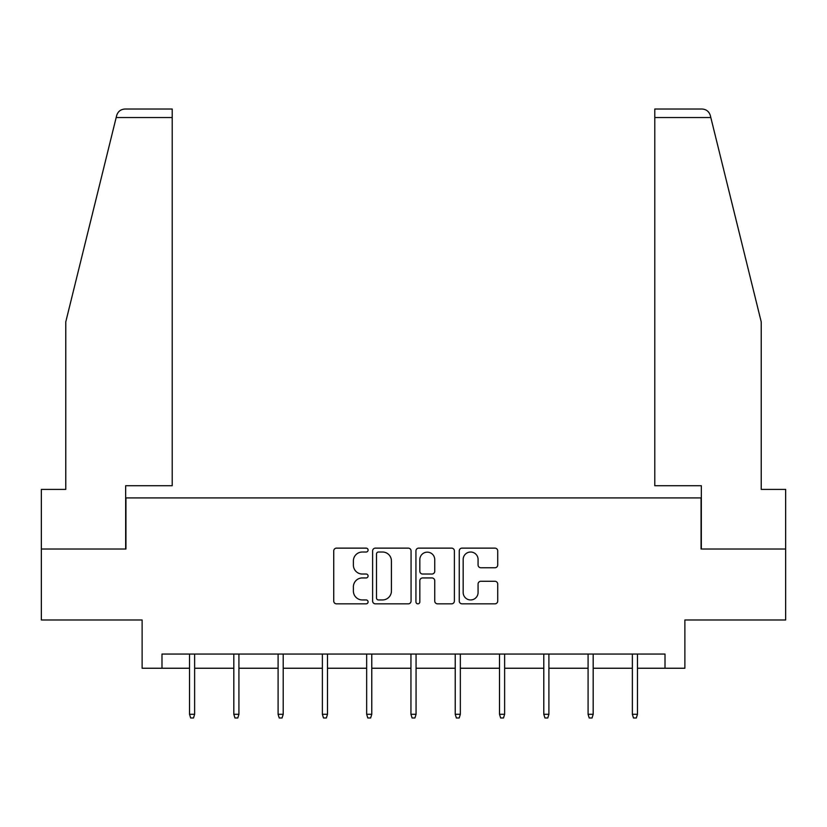 <?xml version="1.0" encoding="UTF-8"?>
<svg xmlns="http://www.w3.org/2000/svg" width="827" height="827" viewBox="0 0 827 827"><rect width="100%" height="100%" fill="white"/><g stroke="black" fill="none" stroke-linecap="round" stroke-linejoin="round"><path stroke-width="1.24" d="M368.087 550.069A1.954 1.954 0 0 0 366.134 548.125L336.527 548.125A2.791 2.791 0 0 0 333.736 550.906L333.736 601.064A2.791 2.791 0 0 0 336.527 603.844L366.134 603.844A1.954 1.954 0 0 0 368.087 601.901A1.954 1.954 0 0 0 366.134 599.947L362.298 599.947A8.921 8.921 0 0 1 353.387 591.036L353.387 586.85A8.921 8.921 0 0 1 362.298 577.939L366.134 577.939A1.954 1.954 0 0 0 368.087 575.985A1.954 1.954 0 0 0 366.134 574.031L362.298 574.031A8.921 8.921 0 0 1 353.387 565.12L353.387 560.944A8.921 8.921 0 0 1 362.298 552.022L366.134 552.022A1.954 1.954 0 0 0 368.087 550.069M494.928 567.767A2.791 2.791 0 0 0 497.72 564.975L497.72 550.906A2.791 2.791 0 0 0 494.928 548.125L462.055 548.125A2.791 2.791 0 0 0 459.264 550.906L459.264 601.064A2.791 2.791 0 0 0 462.055 603.844L494.928 603.844A2.791 2.791 0 0 0 497.72 601.064L497.72 584.069A2.791 2.791 0 0 0 494.928 581.278L480.859 581.278A2.791 2.791 0 0 0 478.078 584.069L478.078 592.494A7.453 7.453 0 0 1 470.625 599.947A7.453 7.453 0 0 1 463.172 592.494L463.172 559.476A7.453 7.453 0 0 1 470.625 552.022A7.453 7.453 0 0 1 478.078 559.476L478.078 564.975A2.791 2.791 0 0 0 480.859 567.767L494.928 567.767M161.989 668.247L161.989 654.054L665.011 654.054L665.011 668.247L684.88 668.247L684.88 619.981L785.65 619.981L785.65 549.014L701.058 549.014L701.058 497.926L125.942 497.926L125.942 549.014L41.35 549.014L41.35 619.981L142.12 619.981L142.12 668.247L189.528 668.247M411.06 550.906A2.791 2.791 0 0 0 408.28 548.125L375.396 548.125A2.791 2.791 0 0 0 372.615 550.906L372.615 601.064A2.791 2.791 0 0 0 375.396 603.844L408.28 603.844A2.791 2.791 0 0 0 411.06 601.064L411.06 550.906M418.72 548.125L451.604 548.125A2.791 2.791 0 0 1 454.385 550.906L454.385 601.064A2.791 2.791 0 0 1 451.604 603.844L437.535 603.844A2.791 2.791 0 0 1 434.744 601.064L434.744 580.719A2.791 2.791 0 0 0 431.963 577.939L422.628 577.939A2.791 2.791 0 0 0 419.837 580.719L419.837 601.901A1.954 1.954 0 0 1 417.893 603.844A1.954 1.954 0 0 1 415.94 601.901L415.94 550.906A2.791 2.791 0 0 1 418.72 548.125M194.634 668.247L233.814 668.247M238.92 668.247L278.099 668.247M283.206 668.247L322.375 668.247M327.492 668.247L366.661 668.247M371.768 668.247L410.947 668.247M416.053 668.247L455.232 668.247M460.339 668.247L499.508 668.247M504.625 668.247L543.794 668.247M548.901 668.247L588.08 668.247M593.186 668.247L632.366 668.247M637.472 668.247L665.011 668.247M378.466 552.022A1.954 1.954 0 0 0 376.512 553.976L376.512 597.993A1.954 1.954 0 0 0 378.466 599.947L382.498 599.947A8.921 8.921 0 0 0 391.419 591.036L391.419 560.944A8.921 8.921 0 0 0 382.498 552.022L378.466 552.022M434.744 559.621A7.453 7.453 0 0 0 427.29 552.167A7.453 7.453 0 0 0 419.837 559.621L419.837 571.25A2.791 2.791 0 0 0 422.628 574.031L431.963 574.031A2.791 2.791 0 0 0 434.744 571.25L434.744 559.621M189.528 714.29L190.665 717.981L193.508 717.981L194.634 714.29L189.528 714.29L189.528 654.054M194.634 714.29L194.634 654.054M116.173 117.537L116.679 115.501C117.475 113.206 117.475 113.206 116.679 115.501C117.972 111.469 120.732 109.309 124.949 109.019L172.212 109.019L172.212 117.537L116.173 117.537L65.767 321.92L65.767 489.408L41.35 489.408L41.35 549.014M125.663 549.014L125.663 485.718L172.212 485.718L172.212 117.537M785.65 549.014L785.65 489.408L761.233 489.408L761.233 321.92L710.321 115.501C709.525 113.206 709.525 113.206 710.321 115.501C709.525 113.206 709.525 113.206 710.321 115.501C709.028 111.469 706.268 109.309 702.051 109.019L654.788 109.019L654.788 485.718L701.337 485.718L701.337 549.014M233.814 714.29L234.951 717.981L237.783 717.981L238.92 714.29L233.814 714.29L233.814 654.054M238.92 714.29L238.92 654.054M278.099 714.29L279.226 717.981L282.069 717.981L283.206 714.29L278.099 714.29L278.099 654.054M283.206 714.29L283.206 654.054M322.375 714.29L323.512 717.981L326.355 717.981L327.492 714.29L322.375 714.29L322.375 654.054M327.492 714.29L327.492 654.054M366.661 714.29L367.798 717.981L370.641 717.981L371.768 714.29L366.661 714.29L366.661 654.054M371.768 714.29L371.768 654.054M410.947 714.29L412.084 717.981L414.916 717.981L416.053 714.29L410.947 714.29L410.947 654.054M416.053 714.29L416.053 654.054M455.232 714.29L456.359 717.981L459.202 717.981L460.339 714.29L455.232 714.29L455.232 654.054M460.339 714.29L460.339 654.054M499.508 714.29L500.645 717.981L503.488 717.981L504.625 714.29L499.508 714.29L499.508 654.054M504.625 714.29L504.625 654.054M543.794 714.29L544.931 717.981L547.774 717.981L548.901 714.29L543.794 714.29L543.794 654.054M548.901 714.29L548.901 654.054M588.08 714.29L589.217 717.981L592.049 717.981L593.186 714.29L588.08 714.29L588.08 654.054M593.186 714.29L593.186 654.054M632.366 714.29L633.492 717.981L636.335 717.981L637.472 714.29L632.366 714.29L632.366 654.054M637.472 714.29L637.472 654.054M710.827 117.537L654.788 117.537"/></g></svg>
